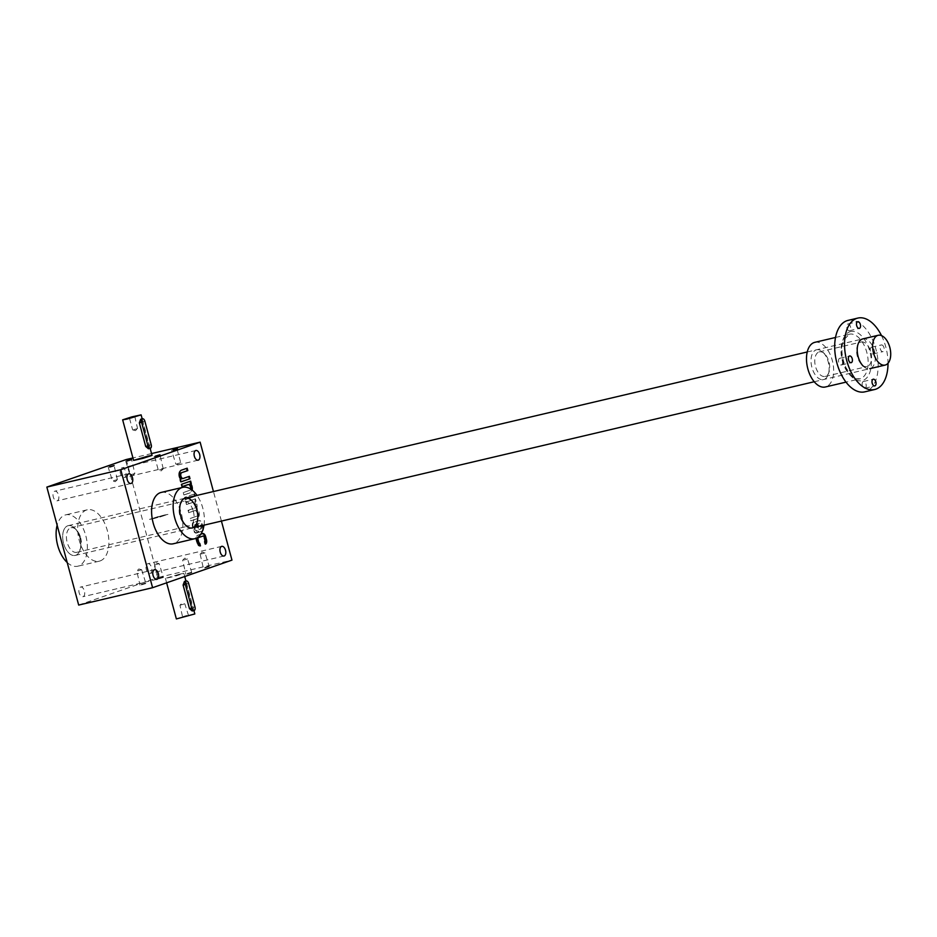 <?xml version="1.0" encoding="UTF-8"?>
<svg xmlns="http://www.w3.org/2000/svg" width="937" height="937" viewBox="0 0 937 937"><rect width="100%" height="100%" fill="white"/><g stroke="black" fill="none" stroke-linecap="round" stroke-linejoin="round"><path stroke-width="0.7" stroke-dasharray="4.68 3.51" d="M151.548 453.567L132.937 457.947M221.425 521.066L213.449 491.527M126.214 459.528L158.048 577.497L231.966 560.127M200.787 534.219L197.66 535.308A3.818 2.143 76.8 0 0 196.395 538.166M203.2 528.878A3.818 2.143 76.8 0 0 202.978 526.805L202.123 523.631A3.818 2.143 76.8 0 0 199.218 520.621A3.818 2.143 76.8 0 0 199.101 520.656L194.17 522.366A3.818 2.143 76.8 0 0 193.127 526.758L193.982 529.932A3.818 2.143 76.8 0 0 196.899 532.942A3.818 2.143 76.8 0 0 197.016 532.907L197.625 532.696L196.875 530.342A2.296 1.288 76.8 0 1 196.805 530.354L196.196 530.506A2.296 1.288 76.8 0 0 196.266 530.483L196.875 530.342M196.196 530.506A2.296 1.288 76.8 0 1 194.451 528.691L194.088 527.367A2.296 1.288 76.8 0 1 194.709 524.732L196.618 524.134L198.82 532.286L201.947 531.197A3.818 2.143 76.8 0 0 202.568 530.752M195.329 524.591A2.296 1.288 76.8 0 0 194.709 527.226L195.06 528.55A2.296 1.288 76.8 0 0 196.805 530.354M196.934 516.17A2.987 1.675 76.8 0 0 197.766 512.82A2.987 1.675 76.8 0 0 195.47 510.384L194.861 510.536A2.987 1.675 76.8 0 1 197.145 512.972A2.987 1.675 76.8 0 1 196.313 516.31L190.843 518.278L191.488 520.679L197.309 518.653A5.962 3.35 76.8 0 0 199.288 514.085A5.962 3.35 76.8 0 0 196.899 508.053A5.962 3.35 76.8 0 0 196.852 504.141A5.962 3.35 76.8 0 0 195.493 501.471L196.091 501.26L195.446 498.859L186.451 501.986L187.095 504.387L193.174 502.267A2.987 1.675 76.8 0 1 193.268 502.244L192.659 502.384A2.987 1.675 76.8 0 0 192.565 502.408L193.174 502.267M195.47 510.384A2.987 1.675 76.8 0 0 195.376 510.419L189.297 512.527L188.642 510.138L194.732 508.018A2.987 1.675 76.8 0 0 195.564 504.68A2.987 1.675 76.8 0 0 193.268 502.244M195.622 493.553L194.556 493.928L195.201 496.329L196.524 495.86L196.044 494.092M194.146 494.068L185.151 497.196L185.795 499.585L194.791 496.469L194.146 494.068L185.151 497.196M187.974 484.64A2.987 1.675 76.8 0 1 190.188 487.17A2.987 1.675 76.8 0 1 189.333 490.426L183.863 492.405L184.507 494.795L190.328 492.78A5.962 3.35 76.8 0 0 192.167 490.121M189.942 490.285A2.987 1.675 76.8 0 0 190.82 489.149M161.164 492.429A26.377 14.816 -103.2 0 1 181.251 513.23A26.377 14.816 -103.2 0 1 173.24 543.788M83.1 596.682A4.966 2.788 76.8 0 0 84.482 591.106A4.966 2.788 76.8 0 0 80.664 587.042A4.966 2.788 76.8 0 0 79.083 592.524A4.966 2.788 76.8 0 0 82.936 596.717A4.966 2.788 76.8 0 0 83.1 596.682M57.227 500.827A4.966 2.788 76.8 0 0 58.621 495.251A4.966 2.788 76.8 0 0 54.803 491.187A4.966 2.788 76.8 0 0 53.222 496.669A4.966 2.788 76.8 0 0 57.075 500.862A4.966 2.788 76.8 0 0 57.227 500.827M124.387 477.495A4.966 2.788 76.8 0 0 125.781 471.932A4.966 2.788 76.8 0 0 121.962 467.868A4.966 2.788 76.8 0 0 120.381 473.349A4.966 2.788 76.8 0 0 124.234 477.542A4.966 2.788 76.8 0 0 124.387 477.495M150.26 573.35A4.966 2.788 76.8 0 0 151.642 567.787A4.966 2.788 76.8 0 0 147.823 563.723A4.966 2.788 76.8 0 0 146.242 569.204A4.966 2.788 76.8 0 0 150.096 573.397A4.966 2.788 76.8 0 0 150.26 573.35M100.154 560.912A26.377 14.816 76.8 0 0 107.532 531.338A26.377 14.816 76.8 0 0 87.258 509.798A26.377 14.816 76.8 0 0 78.872 538.869A26.377 14.816 76.8 0 0 99.334 561.158A26.377 14.816 76.8 0 0 100.154 560.912M78.685 605.068L158.048 577.497M179.74 574.112L183.886 573.397L174.774 576.325L165.427 578.375L179.74 574.112M158.845 578.797L163.413 577.426L158.845 578.797M187.213 574.1L191.792 572.73L187.213 574.1M141.335 584.875L145.914 583.505L141.335 584.875M204.711 568.021L209.291 566.651L204.711 568.021M204.852 567.424L208.658 566.288L204.852 567.424M201.232 554.001L205.039 552.865L201.232 554.001M127.42 461.227L131.227 460.102L127.42 461.227M131.039 474.649L134.846 473.525L131.039 474.649M155.788 456.53L159.595 455.394L155.788 456.53M159.407 469.952L163.214 468.816L159.407 469.952M109.922 467.305L113.728 466.169L109.922 467.305M113.541 480.728L117.348 479.592L113.541 480.728M173.298 450.451L177.105 449.315L173.298 450.451M176.917 463.874L180.724 462.737L176.917 463.874M79.879 537.709A15.297 8.585 -103.2 0 1 79.973 550.148A15.297 8.585 -103.2 0 1 68.19 552.338A15.297 8.585 -103.2 0 1 63.306 531.56A15.297 8.585 -103.2 0 1 74.831 528.269A15.297 8.585 -103.2 0 1 79.879 537.709A15.297 8.585 -103.2 0 1 75.229 555.43A15.297 8.585 -103.2 0 1 63.376 542.511A15.297 8.585 -103.2 0 1 68.237 525.657A15.297 8.585 -103.2 0 1 79.879 537.709M80.605 537.697A12.614 7.086 -103.2 0 1 80.687 547.958A12.614 7.086 -103.2 0 1 76.775 552.315A12.614 7.086 -103.2 0 1 66.995 541.656A12.614 7.086 -103.2 0 1 71.001 527.754A12.614 7.086 -103.2 0 1 76.447 529.909A12.614 7.086 -103.2 0 1 80.605 537.697M193.315 511.215A12.614 7.086 -103.2 0 1 189.497 525.821A12.614 7.086 -103.2 0 1 184.05 523.666A12.614 7.086 -103.2 0 1 179.81 505.617A12.614 7.086 -103.2 0 1 183.722 501.26A12.614 7.086 -103.2 0 1 193.315 511.215M67.195 562.481A26.377 14.816 76.8 0 0 77.771 566.217A26.377 14.816 76.8 0 0 78.603 565.983A26.377 14.816 76.8 0 0 85.97 536.409A26.377 14.816 76.8 0 0 65.695 514.858A26.377 14.816 76.8 0 0 57.145 525.247M204.008 525.165A26.377 14.816 76.8 0 0 202.802 508.159A26.377 14.816 76.8 0 0 197.004 495.392M141.475 584.278L145.282 583.142L141.475 584.278M137.856 570.856L141.663 569.731L137.856 570.856M187.353 573.503L191.16 572.366L187.353 573.503M183.734 560.08L187.541 558.944L183.734 560.08M158.985 578.199L162.792 577.075L158.985 578.199M155.366 564.777L159.173 563.652L155.366 564.777M186.568 468.395L180.736 470.351A5.962 3.35 76.8 0 0 178.99 476.722L179.599 476.582M186.545 468.336L187.166 468.184M178.99 476.722A5.962 3.35 76.8 0 0 180.349 479.393L180.97 479.252M180.349 479.393L179.752 479.603L180.372 479.463M179.752 479.603L180.396 482.005L181.017 481.852M180.396 482.005L181.005 481.794M188.77 476.546L189.368 476.336M188.747 476.476L182.668 478.596M190.059 481.337L190.656 481.126M190.047 481.278L181.661 484.253M181.052 484.394L181.696 486.795L182.305 486.654M181.696 486.795L182.293 486.584M189.333 490.426L183.863 492.405M183.242 492.546L183.886 494.947L184.507 494.795M183.886 494.947L189.707 492.921A5.962 3.35 76.8 0 0 191.64 489.711M184.542 497.336L185.186 499.737L194.182 496.61L193.537 494.209M194.182 496.61L194.791 496.469M185.186 499.737L185.795 499.585M195.259 493.612L193.936 494.068L194.591 496.469L195.915 496.013L195.259 493.612L195.88 493.471M195.915 496.013L196.524 495.86M193.936 494.068L194.556 493.928M194.591 496.469L195.201 496.329M196.313 516.31L190.223 518.43L190.879 520.82L196.7 518.805A5.962 3.35 76.8 0 0 198.667 514.226A5.962 3.35 76.8 0 0 196.29 508.194A5.962 3.35 76.8 0 0 196.243 504.282A5.962 3.35 76.8 0 0 194.873 501.611L195.446 498.859M195.47 501.4L196.091 501.26M194.826 499.011L186.451 501.986M185.831 502.127L186.475 504.528L187.095 504.387M186.475 504.528L192.565 502.408M188.642 510.138L194.111 508.17A2.987 1.675 76.8 0 0 194.943 504.82A2.987 1.675 76.8 0 0 192.659 502.384M188.032 510.278L188.677 512.68L189.297 512.527M188.677 512.68L195.376 510.419M190.223 518.43L190.843 518.278M190.879 520.82L191.488 520.679M196.29 508.194L196.899 508.053M196.243 504.282L196.852 504.141M194.873 501.611L195.493 501.471M194.709 524.732L196.009 524.287L198.199 532.427L201.326 531.349A3.818 2.143 76.8 0 0 202.369 526.957L201.514 523.783A3.818 2.143 76.8 0 0 198.597 520.761A3.818 2.143 76.8 0 0 198.48 520.796L193.561 522.506A3.818 2.143 76.8 0 0 192.518 526.91L193.373 530.073A3.818 2.143 76.8 0 0 196.278 533.094A3.818 2.143 76.8 0 0 196.407 533.059L197.625 532.696M197.016 532.848L196.36 530.447L196.981 530.307M196.009 524.287L196.618 524.134M198.199 532.427L198.82 532.286M199.241 523.233L197.941 523.678L199.499 529.428L200.787 528.983A2.296 1.288 76.8 0 0 201.408 526.348L201.057 525.013A2.296 1.288 76.8 0 0 199.312 523.209A2.296 1.288 76.8 0 0 199.241 523.233L197.941 523.678M197.332 523.818L198.878 529.569L199.499 529.428M198.878 529.569L200.167 529.124A2.296 1.288 76.8 0 0 200.799 526.489L200.436 525.165A2.296 1.288 76.8 0 0 198.691 523.35A2.296 1.288 76.8 0 0 198.621 523.373M202.369 533.68A3.818 2.143 76.8 0 0 202.099 533.703A3.818 2.143 76.8 0 0 201.97 533.739L197.051 535.449A3.818 2.143 76.8 0 0 196.009 539.841L196.864 543.015A3.818 2.143 76.8 0 0 199.768 546.025A3.818 2.143 76.8 0 0 199.839 546.013L200.319 545.896M204.805 541.609L204.196 541.75A1.909 1.078 76.8 0 0 204.383 539.794L203.833 537.733A1.909 1.078 76.8 0 0 202.439 536.21M204.196 541.75L204.863 544.268L205.484 544.128M183.746 604.107L179.951 605.243L183.746 604.107M186.814 615.468L183.008 616.605L186.814 615.468M176.367 618.924L194.826 613.946M163.823 515.127L167.969 514.401L158.857 517.341L149.51 519.379L163.823 515.127M188.618 583.4L186.358 583.927L184.437 581.42M186.358 583.927L192.729 607.516L192.202 610.971M187.224 615.867L182.645 617.225L187.224 615.867M133.733 429.685L137.54 428.549L133.733 429.685M130.665 418.324L134.471 417.188L130.665 418.324M153.656 518.665L167.969 514.401L158.622 516.451L149.51 519.379L153.656 518.665M148.433 448.753L148.96 445.309L142.6 421.709L140.667 419.202M848.02 320.395A36.695 20.602 -103.2 0 1 876.482 351.398A36.695 20.602 -103.2 0 1 864.816 391.842M881.518 335.633A36.695 20.602 -103.2 0 1 888.018 363.275M883.978 347.65A3.443 1.933 76.8 0 0 881.354 344.945A3.443 1.933 76.8 0 0 880.265 348.728A3.443 1.933 76.8 0 0 882.935 351.633A3.443 1.933 76.8 0 0 883.978 347.65M862.298 339.053A15.297 8.585 -103.2 0 1 875.322 356.974A15.297 8.585 -103.2 0 1 863.176 366.074L861.56 364.434A12.614 7.086 -103.2 0 1 857.32 346.385A12.614 7.086 -103.2 0 1 860.834 342.146A12.614 7.086 -103.2 0 1 861.232 342.028A12.614 7.086 -103.2 0 1 871.012 352.687A12.614 7.086 -103.2 0 1 867.006 366.59A12.614 7.086 -103.2 0 1 861.56 364.434M850.491 326.72A3.443 1.933 76.8 0 0 847.868 324.015A3.443 1.933 76.8 0 0 846.779 327.798A3.443 1.933 76.8 0 0 849.449 330.714A3.443 1.933 76.8 0 0 849.554 330.679A3.443 1.933 76.8 0 0 850.491 326.72M873.19 353.928A3.443 1.933 76.8 0 0 874.127 349.969A3.443 1.933 76.8 0 0 871.504 347.252A3.443 1.933 76.8 0 0 870.414 351.047A3.443 1.933 76.8 0 0 873.073 353.952A3.443 1.933 76.8 0 0 873.19 353.928M841.438 364.95A3.443 1.933 76.8 0 0 842.375 360.991A3.443 1.933 76.8 0 0 839.751 358.285A3.443 1.933 76.8 0 0 838.662 362.069A3.443 1.933 76.8 0 0 841.332 364.985A3.443 1.933 76.8 0 0 841.438 364.95M865.074 388.187A3.443 1.933 76.8 0 0 866.011 384.24A3.443 1.933 76.8 0 0 863.387 381.523A3.443 1.933 76.8 0 0 862.298 385.318A3.443 1.933 76.8 0 0 864.968 388.223A3.443 1.933 76.8 0 0 865.074 388.187M814.827 342.333A22.933 12.884 -103.2 0 1 832.618 361.717A22.933 12.884 -103.2 0 1 825.321 386.993M816.104 349.911A15.297 8.585 -103.2 0 1 823.178 352.394A15.297 8.585 -103.2 0 1 828.32 374.261A15.297 8.585 -103.2 0 1 813.749 372.294A15.297 8.585 -103.2 0 1 816.104 349.911M818.95 351.984A12.614 7.086 -103.2 0 1 819.348 351.867A12.614 7.086 -103.2 0 1 824.794 354.034A12.614 7.086 -103.2 0 1 829.034 372.071A12.614 7.086 -103.2 0 1 825.122 376.428A12.614 7.086 -103.2 0 1 815.424 366.133A12.614 7.086 -103.2 0 1 818.95 351.984M180.736 470.351L181.345 470.21M189.707 492.921L190.328 492.78M194.111 508.17L194.732 508.018M196.7 518.805L197.309 518.653M201.514 523.783L202.123 523.631M198.48 520.796L199.101 520.656M193.561 522.506L194.17 522.366M192.518 526.91L193.127 526.758M193.373 530.073L193.982 529.932M196.407 533.059L197.016 532.907M194.451 528.691L195.06 528.55M194.088 527.367L194.709 527.226M201.326 531.349L201.947 531.197M202.369 526.957L202.978 526.805M200.167 529.124L200.787 528.983M200.799 526.489L201.408 526.348M200.436 525.165L201.057 525.013M201.97 533.739L202.591 533.598M197.051 535.449L197.66 535.308M196.009 539.841L196.629 539.7M196.864 543.015L197.484 542.874M203.833 537.733L204.442 537.592M204.383 539.794L205.004 539.653M194.978 606.989L192.729 607.516M151.208 444.77L148.96 445.309M144.848 421.181L142.6 421.709M849.847 331.78A25.229 14.172 -103.2 0 1 871.328 364.247A25.229 14.172 -103.2 0 1 848.067 372.329A25.229 14.172 -103.2 0 1 849.847 331.78M848.606 334.427A22.933 12.884 -103.2 0 1 849.32 334.228A22.933 12.884 -103.2 0 1 867.112 353.6A22.933 12.884 -103.2 0 1 859.815 378.876A22.933 12.884 -103.2 0 1 842.187 360.148A22.933 12.884 -103.2 0 1 848.606 334.427M183.886 573.397L184.73 576.536M165.427 578.375L166.622 582.814M200.131 554.189L203.388 568.244M200.143 554.177L202.205 552.116L205.027 552.865L209.291 566.651M125.687 461.063L129.938 474.848L132.773 475.598L134.846 473.536L131.59 459.47M163.214 468.816L159.958 454.773M154.699 456.717L154.066 456.354M154.687 456.717L158.306 470.14L161.152 470.889L163.214 468.828M117.348 479.592L114.091 465.548M117.336 479.615L115.274 481.677L112.452 480.927L108.188 467.141M177.093 449.327L177.468 448.694M177.105 449.315L180.724 462.737L178.651 464.811L175.828 464.073L171.565 450.275M154.582 569.673L80.664 587.042M156.854 579.347L82.936 596.717M128.709 473.817L54.803 491.187M130.993 483.492L57.075 500.862M195.868 450.498L121.962 467.868M198.14 460.172L124.234 477.542M221.741 546.353L147.823 563.723M224.013 556.028L150.096 573.397M76.447 529.909L74.831 528.269M80.687 547.958L79.973 550.148M76.775 552.315L189.497 525.821M71.001 527.754L183.722 501.26M184.05 523.666L185.655 525.306M179.81 505.617L180.525 503.438M87.258 509.798L65.695 514.858M99.334 561.158L77.771 566.217M141.651 569.719L138.828 568.97L136.767 571.043L140.011 585.098M141.663 569.731L145.914 583.505M191.792 572.73L187.541 558.944L184.706 558.194L182.633 560.256L185.889 574.322M157.885 578.387L157.521 579.019M157.885 578.398L154.265 564.976L156.327 562.903L159.161 563.641L163.413 577.426M199.218 520.621L198.597 520.761M196.899 532.942L196.278 533.094M199.312 523.209L198.691 523.35M202.708 533.563L202.099 533.703M200.389 545.884L199.768 546.025M188.548 615.632L184.847 603.92L182.012 603.159L179.951 605.232L182.645 617.225M193.912 610.561L185.948 581.057M132.644 429.884L135.467 430.622L137.528 428.56M129.564 418.511L132.632 429.872M134.834 416.567L137.54 428.549M142.178 418.851L150.143 448.354M129.564 418.523L128.931 418.16M75.229 555.43L192.261 527.929M814.23 381.746L869.77 368.686M68.237 525.657L185.257 498.156M807.237 351.972L862.778 338.913M849.449 330.714L859.299 328.395M847.868 324.015L857.73 321.696M835.511 337.472L849.32 334.228L843.663 340.026C840.77 348.154 841.508 357.302 845.865 367.445C854.931 382.226 856.313 377.962 859.815 378.876L846.006 382.132M873.073 353.952L882.935 351.633M871.504 347.252L881.354 344.945M864.968 388.223L874.818 385.903M863.387 381.523L873.249 379.204M841.332 364.985L851.183 362.666M839.751 358.285L849.613 355.966M857.32 346.385L858.034 344.195M825.122 376.428L867.006 366.59M819.348 351.867L861.232 342.028M824.794 354.034L823.178 352.394M829.034 372.071L828.32 374.261"/><path stroke-width="1.41" d="M120.756 469.718L46.85 487.088L78.685 605.068L152.59 587.698L120.756 469.718L200.131 442.159L151.548 453.567M132.937 457.947L126.214 459.528L46.85 487.088M152.59 587.698L231.966 560.127L221.425 521.066M213.449 491.527L200.131 442.159M199.804 545.884L199.159 543.495A1.909 1.078 76.8 0 1 198.035 542.008L197.484 539.935A1.909 1.078 76.8 0 1 198 537.744L202.931 536.105A1.909 1.078 76.8 0 1 202.989 536.081A1.909 1.078 76.8 0 1 204.442 537.592L205.004 539.653A1.909 1.078 76.8 0 1 204.805 541.609L205.484 544.128A3.818 2.143 76.8 0 0 206.48 539.747L205.625 536.573A3.818 2.143 76.8 0 0 202.708 533.563A3.818 2.143 76.8 0 0 202.591 533.598L200.787 534.219M198.621 537.592A1.909 1.078 76.8 0 0 198.094 539.794L198.656 541.855A1.909 1.078 76.8 0 0 199.78 543.355L200.459 545.873A3.818 2.143 76.8 0 1 200.389 545.884A3.818 2.143 76.8 0 1 197.484 542.874L196.629 539.7A3.818 2.143 76.8 0 1 196.395 538.166M202.568 530.752A3.818 2.143 76.8 0 0 203.2 528.878M192.167 490.121A5.962 3.35 76.8 0 0 192.073 486.408A5.962 3.35 76.8 0 0 190.703 483.726L191.3 483.527L190.656 481.126L181.661 484.253L182.305 486.654L188.396 484.534A2.987 1.675 76.8 0 1 188.489 484.511L187.868 484.652A2.987 1.675 76.8 0 0 187.775 484.675L188.396 484.534M190.82 489.149A2.987 1.675 76.8 0 0 190.398 485.928A2.987 1.675 76.8 0 0 188.489 484.511M182.574 478.62A2.987 1.675 76.8 0 1 180.279 476.183A2.987 1.675 76.8 0 1 181.11 472.845L187.81 470.585L187.166 468.184L181.345 470.21A5.962 3.35 76.8 0 0 179.599 476.582A5.962 3.35 76.8 0 0 180.97 479.252L180.372 479.463L181.017 481.852L190.012 478.737L189.368 476.336L183.277 478.444A2.987 1.675 76.8 0 1 183.183 478.479L182.574 478.62A2.987 1.675 76.8 0 0 182.668 478.596L183.09 478.491M181.731 472.693A2.987 1.675 76.8 0 0 180.9 476.043A2.987 1.675 76.8 0 0 183.183 478.479M157.006 579.3A4.966 2.788 76.8 0 0 158.4 573.737A4.966 2.788 76.8 0 0 154.582 569.673A4.966 2.788 76.8 0 0 153 575.154A4.966 2.788 76.8 0 0 156.854 579.347A4.966 2.788 76.8 0 0 157.006 579.3M131.145 483.445A4.966 2.788 76.8 0 0 132.527 477.882A4.966 2.788 76.8 0 0 128.709 473.817A4.966 2.788 76.8 0 0 127.139 479.299A4.966 2.788 76.8 0 0 130.993 483.492A4.966 2.788 76.8 0 0 131.145 483.445M198.304 460.126A4.966 2.788 76.8 0 0 199.686 454.55A4.966 2.788 76.8 0 0 195.868 450.498A4.966 2.788 76.8 0 0 194.287 455.968A4.966 2.788 76.8 0 0 198.14 460.172A4.966 2.788 76.8 0 0 198.304 460.126M224.166 555.981A4.966 2.788 76.8 0 0 225.559 550.406A4.966 2.788 76.8 0 0 221.741 546.353A4.966 2.788 76.8 0 0 220.16 551.823A4.966 2.788 76.8 0 0 224.013 556.028A4.966 2.788 76.8 0 0 224.166 555.981M194.791 538.716L173.24 543.788A26.377 14.816 -103.2 0 1 152.79 521.487A26.377 14.816 -103.2 0 1 161.164 492.429L182.727 487.357A26.377 14.816 76.8 0 0 174.341 516.428A26.377 14.816 76.8 0 0 194.791 538.716A26.377 14.816 76.8 0 0 195.622 538.47A26.377 14.816 76.8 0 0 204.008 525.165M127.01 460.828L131.59 459.47L127.01 460.828M155.378 456.12L159.958 454.773L155.378 456.12M109.512 466.907L114.091 465.548L109.512 466.907M172.888 450.041L177.468 448.694L172.888 450.041M147.917 456.143L152.052 455.417L142.939 458.357L133.593 460.395L147.917 456.143M196.899 510.208A15.297 8.585 -103.2 0 1 195.493 525.657A15.297 8.585 -103.2 0 1 185.655 525.306A15.297 8.585 -103.2 0 1 180.525 503.438A15.297 8.585 -103.2 0 1 188.642 498.496A15.297 8.585 -103.2 0 1 196.899 510.208M57.145 525.247A26.377 14.816 76.8 0 0 67.195 562.481M197.004 495.392A26.377 14.816 76.8 0 0 182.727 487.357M181.005 481.794L190.012 478.737M189.391 478.877L188.77 476.546M181.11 472.845L187.81 470.585M187.201 470.725L186.568 468.395M191.64 489.711A5.962 3.35 76.8 0 0 191.453 486.549A5.962 3.35 76.8 0 0 190.094 483.879L190.691 483.668L190.059 481.337M190.691 483.668L191.3 483.527M182.293 486.584L187.775 484.675M191.453 486.549L192.073 486.408M190.094 483.879L190.703 483.726M205.414 543.87A3.818 2.143 76.8 0 0 205.859 539.888L205.004 536.725A3.818 2.143 76.8 0 0 202.369 533.68M199.159 543.495L199.78 543.355M198 537.744L202.931 536.105M194.978 606.989L188.618 583.4A3.057 1.722 76.8 0 0 186.287 580.987A3.057 1.722 76.8 0 0 185.362 584.524L191.722 608.125A3.057 1.722 76.8 0 0 194.053 610.537A3.057 1.722 76.8 0 0 194.978 606.989M193.912 610.561L194.826 613.946L176.367 618.924L166.622 582.814M186.287 580.987L184.437 581.42L183.102 585.051L189.473 608.652L192.202 610.971L194.053 610.537M141.592 422.318L147.952 445.907A3.057 1.722 76.8 0 0 150.283 448.319A3.057 1.722 76.8 0 0 151.208 444.77L144.848 421.181A3.057 1.722 76.8 0 0 142.518 418.769A3.057 1.722 76.8 0 0 141.592 422.318L139.344 422.845L145.703 446.434L148.433 448.753L150.283 448.319M126.788 419.12L141.112 414.868L131.766 416.906L122.653 419.846L126.788 419.12M142.518 418.769L140.667 419.202L139.344 422.845M130.255 417.914L134.834 416.567L130.255 417.914M889.81 347.358A15.297 8.585 -103.2 0 1 885.172 365.067A15.297 8.585 -103.2 0 1 873.307 352.148A15.297 8.585 -103.2 0 1 878.168 335.294A15.297 8.585 -103.2 0 1 889.81 347.358M888.018 363.275A36.695 20.602 -103.2 0 1 874.666 389.523L864.816 391.842A36.695 20.602 -103.2 0 1 836.612 361.869A36.695 20.602 -103.2 0 1 846.872 320.723A36.695 20.602 -103.2 0 1 848.02 320.395L857.87 318.076A36.695 20.602 -103.2 0 1 881.518 335.633M874.666 389.523A36.695 20.602 -103.2 0 1 846.462 359.55A36.695 20.602 -103.2 0 1 856.723 318.404A36.695 20.602 -103.2 0 1 857.87 318.076M863.176 366.074A15.297 8.585 -103.2 0 1 858.034 344.195A15.297 8.585 -103.2 0 1 862.298 339.053M852.225 358.684A3.443 1.933 76.8 0 0 849.613 355.966A3.443 1.933 76.8 0 0 848.512 359.761A3.443 1.933 76.8 0 0 851.183 362.666A3.443 1.933 76.8 0 0 852.225 358.684M875.861 381.921A3.443 1.933 76.8 0 0 873.249 379.204A3.443 1.933 76.8 0 0 872.148 382.999A3.443 1.933 76.8 0 0 874.818 385.903A3.443 1.933 76.8 0 0 875.861 381.921M860.342 324.413A3.443 1.933 76.8 0 0 857.73 321.696A3.443 1.933 76.8 0 0 856.629 325.49A3.443 1.933 76.8 0 0 859.299 328.395A3.443 1.933 76.8 0 0 860.342 324.413M846.006 382.132L825.321 386.993A22.933 12.884 -103.2 0 1 807.694 368.253A22.933 12.884 -103.2 0 1 814.112 342.544A22.933 12.884 -103.2 0 1 814.827 342.333L835.511 337.472M205.004 536.725L205.625 536.573M198.035 542.008L198.656 541.855M197.484 539.935L198.094 539.794M205.859 539.888L206.48 539.747M185.362 584.524L183.102 585.051M191.722 608.125L189.473 608.652M147.952 445.907L145.703 446.434M202.989 536.081L202.38 536.222M185.948 581.057L184.73 576.536M122.653 419.846L133.593 460.395M141.112 414.868L142.178 418.851M150.143 448.354L152.052 455.417M192.261 527.929L814.23 381.746M869.77 368.686L885.172 365.067M185.257 498.156L807.237 351.972M862.778 338.913L878.168 335.294"/></g></svg>
